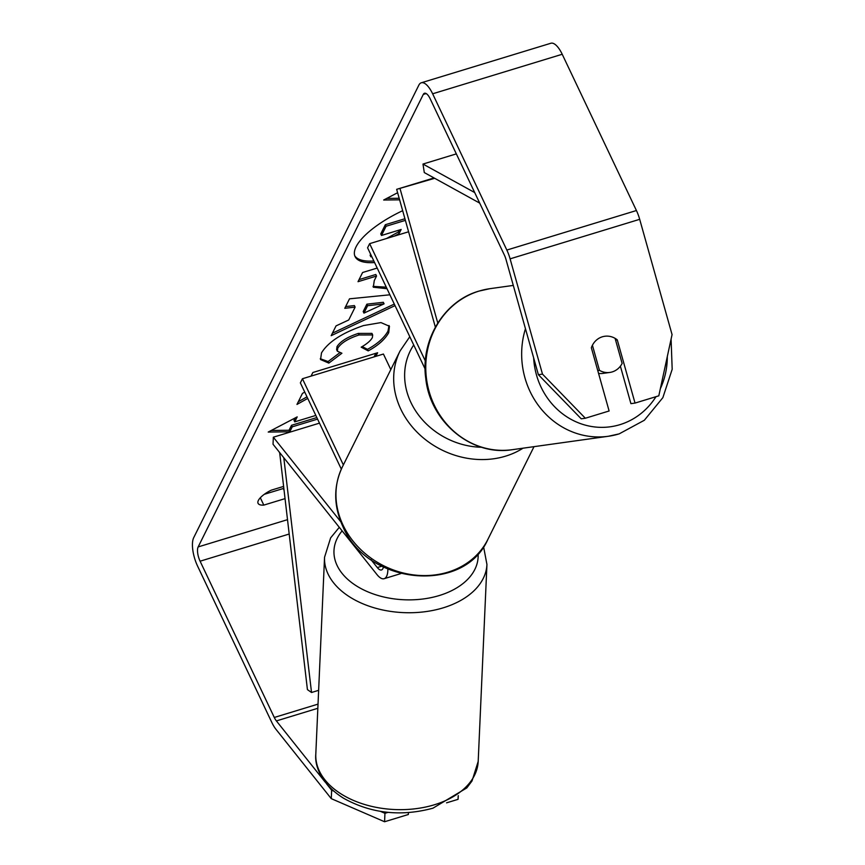 <?xml version="1.0" encoding="UTF-8"?>
<svg xmlns="http://www.w3.org/2000/svg" width="865" height="865" viewBox="0 0 865 865"><rect width="100%" height="100%" fill="white"/><g stroke="black" fill="none" stroke-linecap="round" stroke-linejoin="round"><path stroke-width="1.3" d="M435.365 327.121L396.667 189.327L434.684 178.298M400.095 188.851L437.776 323.023M425.353 360.997L369.636 243.66L408.594 231.777M425.104 368.955L367.582 247.801L369.636 243.66M396.667 189.327L434.025 177.941M340.81 521.8L273.34 437.203L273.037 444.242L376.999 574.609A21.917 8.207 -107 0 0 384.147 578.696A21.917 8.207 -107 0 0 387.877 569.127M370.944 559.59L377.313 567.57A12.78 4.79 -107 0 0 381.487 569.959A12.78 4.79 -107 0 0 383.411 567.051M390.807 369.571L383.422 354.034L302.436 378.74L300.371 382.881L341.329 469.133M343.362 464.927L302.436 378.74M273.34 437.203L319.488 423.136M402.668 210.692A61.599 21.03 154.6 0 0 356.088 246.806A61.599 21.03 154.6 0 0 355.072 256.559A61.599 21.03 154.6 0 0 374.577 262.549M538.376 374.696L542.485 374.123L585.335 418.238L581.226 418.811L538.376 374.696L505.993 259.424A10.964 4.109 -107 0 0 504.36 255.024L430.164 98.772A10.964 4.109 -107 0 0 424.488 93.258A10.964 4.109 -107 0 0 423.277 94.436L198.15 546.929A10.964 4.109 -107 0 0 200.096 561.201L274.292 717.463A10.964 4.109 -107 0 0 276.389 720.923L325.154 782.068M304.75 392.115L302.458 393.391L296.965 404.431L307.745 398.408M375.843 356.348L377.637 352.747L312.849 372.512L311.054 376.113M395.035 305.615L331.176 335.674L336.042 325.889L348.736 319.974L355.126 307.129L344.789 308.308L349.503 298.825L389.899 294.803M283.428 486.465L271.221 490.185A18.262 6.239 154.6 0 0 258.073 503.333A18.262 6.239 154.6 0 0 263.803 505.106L284.866 498.683M316.839 417.557L291.505 425.288L292.24 426.834L289.775 431.808L268.226 432.057L297.192 416.898L294.716 421.861L315.822 415.427M292.24 426.834L317.574 419.114M397.619 192.711L383.682 200.01L399.619 199.826M387.001 288.705L373.302 287.212L374.275 280.595L376.545 276.043L358.024 281.698L362.597 272.507L377.194 268.053M328.83 363.105L320.558 359.548L321.51 352.877C328.203 341.989 342.205 332.884 363.527 325.564L380.978 322.591L389.455 326.267L388.709 332.701C384.893 339.469 378.059 345.535 368.198 350.887L361.181 347.168C366.901 343.913 370.642 340.724 372.372 337.61L372.674 334.939L358.997 334.982C348.206 338.539 341.134 342.929 337.75 348.173L337.35 351.201L341.902 353.244L328.83 363.105L328.095 361.548L320.277 358.726M283.817 489.785L283.223 488.53A18.262 6.239 154.6 0 0 283.644 488.314M542.485 374.123L510.101 258.851A21.917 8.207 -107 0 0 506.836 250.061L432.641 93.798A21.917 8.207 -107 0 0 421.298 82.781A21.917 8.207 -107 0 0 418.855 85.127L193.728 537.619A21.917 8.207 -107 0 0 197.62 566.175L271.815 722.437A21.917 8.207 -107 0 0 276.011 729.368L331.273 798.644L331.641 790.21L333.749 791.118M264.344 494.293L283.223 488.53M620.389 366.187L630.92 403.652L635.029 403.079L658.806 395.824L672.062 334.593L639.689 219.321A21.917 8.207 -107 0 0 636.424 210.53L562.218 54.268A21.917 8.207 -107 0 0 550.875 43.25L421.298 82.781M446.556 802.839L458.05 799.336L458.212 795.746M458.299 795.67L458.05 799.336M380.503 811.381L384.947 813.316L384.579 821.75L331.273 798.644M384.579 821.75L408.356 814.495L408.431 812.657M384.947 813.316L388.05 812.365M326.624 783.917L331.641 790.21M635.029 403.079L617.275 339.869A18.262 16.9 82 0 0 604.743 336.269A18.262 16.9 82 0 0 602.343 336.799A18.262 16.9 82 0 0 591.357 347.773L609.111 410.983L585.335 418.238M615.577 340.107L617.275 339.869M263.803 505.106L260.322 497.764M354.747 255.77A61.599 21.03 154.6 0 0 373.842 260.992M370.642 254.245L370.123 255.272L370.858 256.829L371.377 255.791M386.558 238.491L398.408 231.961L399.371 230.014M398.408 231.961L399.143 233.507L401.155 229.474L381.487 235.475L380.751 233.918L385.336 224.716L404.928 218.737M385.336 224.716L386.071 226.262L405.382 220.37M381.487 235.475L386.071 226.262M394.483 236.08L399.143 233.507M371.658 256.386L370.858 256.829M295.149 417.957L293.981 420.314L294.716 421.861M291.505 425.288L289.029 430.262L289.775 431.808M289.029 430.262L271.275 430.456M386.72 198.42L399.176 198.269M345.654 306.578L354.391 305.583L355.126 307.129M394.299 304.069L332.409 333.198M384.071 303.853L383.336 302.296L366.879 304.166L363.203 311.551L363.938 313.108L384.071 303.853L367.614 305.713L363.938 313.108M366.879 304.166L367.614 305.713M386.266 287.158L373.02 286.38M359.072 279.6L375.799 274.497L376.545 276.043M298.317 401.706L307.01 396.851M374.069 356.888L375.864 353.288M389.012 325.532L387.974 331.154C384.157 337.923 377.324 343.978 367.463 349.341L368.198 350.887M367.463 349.341L362.197 346.551M372.674 334.939L371.939 333.393L358.261 333.425C347.471 336.982 340.388 341.383 337.015 346.616L336.615 349.644L337.35 351.201M339.707 352.79L328.095 361.548M598.548 373.399A18.262 16.9 82 0 0 602.948 373.399L609.803 372.447A18.262 16.9 82 0 0 612.204 371.918A18.262 16.9 82 0 0 622.13 363.441L615.091 338.356A18.262 16.9 82 0 0 604.743 336.269A18.262 16.9 82 0 0 602.343 336.799A18.262 16.9 82 0 0 592.417 345.276L599.456 370.35A18.262 16.9 82 0 0 609.803 372.447M599.456 370.35L597.769 370.588M474.701 192.56L422.985 164.058L456.331 153.883M479.707 203.113L424.293 172.567L422.985 164.058M283.796 457.736L311.53 692.497L307.421 689.6L279.644 452.536M280.044 453.033L279.427 452.6M311.53 692.497L318.634 690.324M377.313 567.57L381.768 566.218M478.194 761.395A81.278 51.781 -177.5 0 1 434.446 804.753A81.278 51.781 -177.5 0 1 315.801 754.183L324.548 557.265A81.278 51.781 2.5 0 0 443.194 607.836A81.278 51.781 2.5 0 0 486.941 564.477L478.194 761.395L472.02 780.954L466.786 787.929L432.911 808.202C400.917 816.809 371.193 813.511 343.729 798.33C321.748 784.728 314.525 766.304 315.801 754.183M478.086 553.697A72.152 45.964 -177.5 0 1 439.301 595.531A72.152 45.964 -177.5 0 1 355.028 584.989A72.152 45.964 -177.5 0 1 342.129 530.883M423.277 94.436L426.164 93.561M198.15 546.929L287.353 519.714M276.389 720.923L317.833 708.284M274.292 717.463L318.017 704.121M200.096 561.201L289.051 534.073M510.101 258.851L639.689 219.321M506.836 250.061L636.424 210.53M432.641 93.798L562.218 54.268M387.974 331.154L388.709 332.701M358.445 333.371L359.18 334.917M358.261 333.425L358.997 334.982M337.015 346.616L337.75 348.173M618.951 433.927A81.278 75.223 -98 0 1 608.246 436.284A81.278 75.223 -98 0 1 525.455 328.7M533.651 357.883A72.152 66.778 82 0 0 619.902 424.672A72.152 66.778 82 0 0 655.984 396.689M512.361 449.681C471.62 456.493 430.056 421.85 425.764 378.383C420.304 340.302 443.972 301.009 478.972 291.094L489.871 288.683A81.278 75.223 82 0 0 479.167 291.051A81.278 75.223 82 0 0 427.624 385.422A81.278 75.223 82 0 0 512.361 449.681L608.246 436.284L619.145 433.884L644.349 420.249L662.86 397.651L672.181 369.301L671.089 339.112M660.363 388.655A72.152 66.778 82 0 0 667.304 356.575M523.022 448.189A81.278 70.065 -153.5 0 1 400.765 409.123A81.278 70.065 -153.5 0 1 400.084 350.93L342.356 466.949A81.278 70.065 26.5 0 0 343.048 525.142A81.278 70.065 26.5 0 0 415.979 575.171A81.278 70.065 26.5 0 0 487.892 539.36L534.019 446.654M413.719 344.973A72.152 62.194 26.5 0 0 410.929 402.506A72.152 62.194 26.5 0 0 481.686 447.27M400.819 573.603L384.147 578.696M486.941 564.477L483.578 546.734M339.296 527.315L330.635 537.857L324.548 557.265M489.871 288.683L513.291 285.418M487.892 539.36C463.845 594.536 367.074 584.924 342.897 526.59C333.522 506.047 333.339 486.173 342.356 466.949M409.794 336.701L400.084 350.93"/></g></svg>
